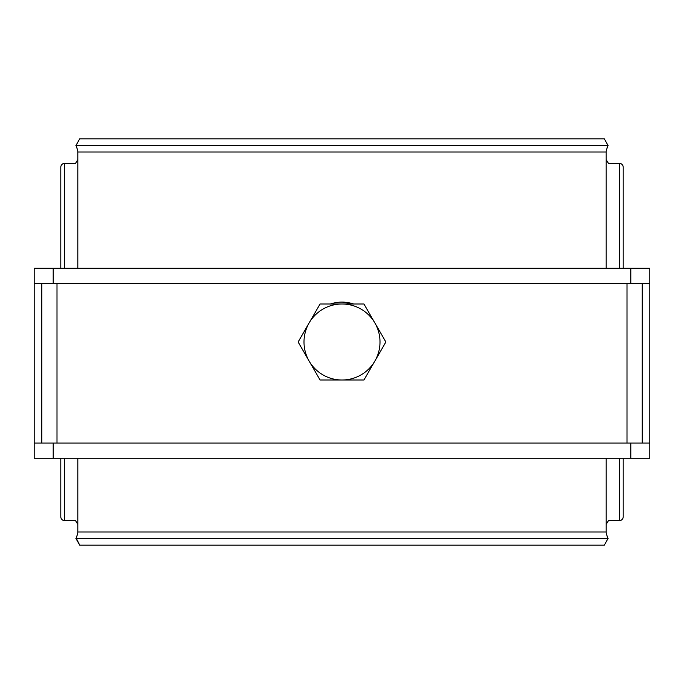 <?xml version="1.0" encoding="UTF-8"?>
<svg xmlns="http://www.w3.org/2000/svg" width="684" height="684" viewBox="0 0 684 684"><rect width="100%" height="100%" fill="white"/><g stroke="black" fill="none" stroke-linecap="round" stroke-linejoin="round"><path stroke-width="1.03" d="M619.396 458.28L619.396 520.601L608.486 520.601L606.186 524.397L606.186 531.998A7.601 6.601 -90 0 0 607.067 535.777L607.572 538.582L76.428 538.582L79.729 545.165L75.864 538.376M623.201 268.282L623.201 167.204A3.796 3.796 0 0 0 619.396 163.399L608.486 163.399L606.186 159.603L606.186 268.282M623.201 458.28L623.201 516.796A3.796 3.796 0 0 1 619.396 520.601M77.814 152.002L606.186 152.002A7.601 6.601 90 0 1 607.067 148.223L607.572 145.418L76.428 145.418L76.933 148.223A7.601 6.601 90 0 1 77.814 152.002L77.814 159.603L75.514 163.399L64.604 163.399A3.796 3.796 0 0 0 60.799 167.204L60.799 268.282M60.799 458.28L60.799 516.796A3.796 3.796 0 0 0 64.604 520.601L75.514 520.601L77.814 524.397L77.814 531.998A7.601 6.601 -90 0 1 76.933 535.777L76.428 538.582L75.864 538.368M606.186 152.002L606.186 159.603M604.271 545.165L608.136 538.368L604.271 545.165L79.729 545.165M608.136 145.632L604.271 138.835L79.729 138.835L75.864 145.632L79.729 138.835M604.271 138.835L608.136 145.624M342 379.996A37.996 37.996 0 0 1 309.091 323.002L298.121 342L320.061 379.996L363.939 379.996L374.909 360.998A37.996 37.996 0 0 1 342 379.996M374.909 323.002A37.996 37.996 0 0 1 374.909 360.998L385.879 342L374.909 323.002L363.939 304.004L342 304.004A37.996 37.996 0 0 1 374.909 323.002M342 304.004A37.996 37.996 0 0 0 309.091 323.002L320.061 304.004L342 304.004M630.802 268.282L34.2 268.282L34.2 458.28L649.8 458.28L649.8 268.282L630.802 268.282L630.802 283.484L649.8 283.484M34.2 443.078L649.8 443.078M34.2 283.484L630.802 283.484M41.801 443.078L41.801 283.484M342 302.097L353.56 304.004A36.098 36.098 0 0 0 330.44 304.004M642.199 443.078L642.199 283.484M619.396 163.399L619.396 268.282M606.186 458.28L606.186 524.397M64.604 163.399L64.604 268.282M64.604 458.28L64.604 520.601M77.814 159.603L77.814 268.282M77.814 458.28L77.814 524.397M77.814 531.998L606.186 531.998M630.802 443.078L630.802 458.28M53.198 443.078L53.198 458.28M53.198 268.282L53.198 283.484M57.003 443.078L57.003 283.484M626.997 443.078L626.997 283.484"/></g></svg>
